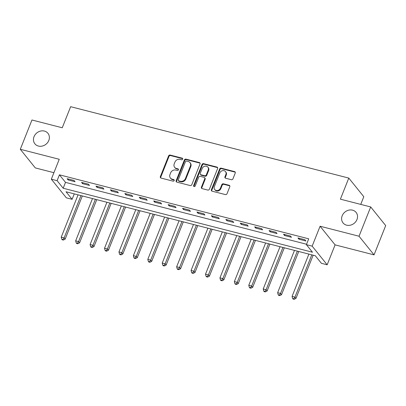 <?xml version="1.0" encoding="UTF-8"?>
<svg xmlns="http://www.w3.org/2000/svg" width="406" height="406" viewBox="0 0 406 406"><rect width="100%" height="100%" fill="white"/><g stroke="black" fill="none" stroke-linecap="round" stroke-linejoin="round"><path stroke-width="0.61" d="M182.685 159.167A0.898 0.782 -38.8 0 0 182.213 158.157L170.175 155.067A1.284 1.117 -38.8 0 0 168.586 155.924L160.35 176.625A1.284 1.117 -38.8 0 0 161.025 178.067L173.057 181.157A0.898 0.782 -38.8 0 0 173.702 179.548L172.144 179.147A4.111 3.578 -38.8 0 1 170.403 178.046A4.111 3.578 -38.8 0 1 169.982 174.534L170.667 172.809A4.111 3.578 -38.8 0 1 175.757 170.063L177.315 170.459A0.898 0.782 -38.8 0 0 177.955 168.85L176.397 168.449A4.111 3.578 -38.8 0 1 174.661 167.353A4.111 3.578 -38.8 0 1 174.24 163.841L174.925 162.116A4.111 3.578 -38.8 0 1 180.015 159.365L181.573 159.766A0.898 0.782 -38.8 0 0 182.685 159.167M182.73 158.7A0.898 0.782 -38.8 0 0 182.619 158.66L170.581 155.569A1.284 1.117 -38.8 0 0 168.992 156.432L160.756 177.128A1.284 1.117 -38.8 0 0 160.725 177.94M174.22 180.091A0.898 0.782 -38.8 0 0 174.108 180.051L172.55 179.65L172.144 179.147M178.478 169.393A0.898 0.782 -38.8 0 0 178.361 169.353L176.803 168.957L176.397 168.449M342.187 215.769A8.379 7.283 -38.8 0 0 343.045 222.919A8.379 7.283 -38.8 0 0 350.474 225.157A8.379 7.283 -38.8 0 0 356.96 219.56A8.379 7.283 -38.8 0 0 356.098 212.409A8.379 7.283 -38.8 0 0 348.668 210.171A8.379 7.283 -38.8 0 0 342.187 215.769M34.033 136.67A8.379 7.283 -38.8 0 0 34.896 143.82A8.379 7.283 -38.8 0 0 42.32 146.058A8.379 7.283 -38.8 0 0 48.806 140.461A8.379 7.283 -38.8 0 0 47.944 133.31A8.379 7.283 -38.8 0 0 40.519 131.072A8.379 7.283 -38.8 0 0 34.033 136.67M231.354 179.706A1.284 1.117 -38.8 0 0 232.942 178.848L235.252 173.037A1.284 1.117 -38.8 0 0 234.577 171.601L221.209 168.165A1.284 1.117 -38.8 0 0 219.621 169.028L211.384 189.724A1.284 1.117 -38.8 0 0 212.059 191.165L225.426 194.596A1.284 1.117 -38.8 0 0 227.015 193.738L229.806 186.724A1.284 1.117 -38.8 0 0 229.131 185.283L223.412 183.816A1.284 1.117 -38.8 0 0 221.823 184.674L220.438 188.151A3.436 2.989 -38.8 0 1 217.778 190.45A3.436 2.989 -38.8 0 1 214.728 189.531A3.436 2.989 -38.8 0 1 214.378 186.598L219.798 172.971A3.436 2.989 -38.8 0 1 222.458 170.672A3.436 2.989 -38.8 0 1 225.508 171.591A3.436 2.989 -38.8 0 1 225.858 174.524L224.954 176.798A1.284 1.117 -38.8 0 0 225.629 178.239L231.354 179.706M306.388 244.671L312.158 246.153L327.165 264.783L321.395 263.301L315.315 255.75L66.021 191.759L72.106 199.316L66.335 197.834L51.329 179.198L57.099 180.68L63.179 188.232L312.473 252.222L306.388 244.671L308.717 238.814L59.428 174.824L57.099 180.68M51.329 179.198L59.251 159.284L20.3 149.286L31.957 119.993L62.25 127.773L70.644 106.687L348.79 178.082L340.395 199.168L370.693 206.943L359.036 236.231L320.085 226.233L312.158 246.153M200.021 163.994A1.284 1.117 -38.8 0 0 199.346 162.557L185.978 159.122A1.284 1.117 -38.8 0 0 184.39 159.984L176.153 180.68A1.284 1.117 -38.8 0 0 176.828 182.121L190.196 185.552A1.284 1.117 -38.8 0 0 191.784 184.694L200.021 163.994M203.594 163.643L216.961 167.079A1.284 1.117 -38.8 0 1 217.636 168.515L209.4 189.216A1.284 1.117 -38.8 0 1 207.811 190.074L202.092 188.607A1.284 1.117 -38.8 0 1 201.417 187.166L204.756 178.772A1.284 1.117 -38.8 0 0 204.081 177.331L200.285 176.356A1.284 1.117 -38.8 0 0 198.696 177.214L195.215 185.958A0.898 0.782 -38.8 0 1 193.632 185.547L202.005 164.506A1.284 1.117 -38.8 0 1 203.594 163.643L204 164.151L217.367 167.582L216.961 167.079M370.693 206.943L385.7 225.579L374.043 254.866L359.036 236.231M20.3 149.286L35.307 167.917L53.917 172.692M59.428 174.824L65.513 182.375L306.555 244.25M68.137 179.954L75.064 181.731L74.049 180.472L67.127 178.696L68.137 179.954L68.502 179.046M82.565 183.659L89.493 185.435L88.478 184.177L81.55 182.401L82.565 183.659L82.925 182.751M96.993 187.359L103.916 189.14L102.906 187.882L95.978 186.1L96.993 187.359L97.354 186.455M111.422 191.064L118.344 192.84L117.329 191.581L110.407 189.805L111.422 191.064L111.782 190.16M125.845 194.768L132.772 196.545L131.757 195.286L124.83 193.51L125.845 194.768L126.205 193.86M140.273 198.468L147.195 200.249L146.185 198.991L139.258 197.209L140.273 198.468L140.633 197.565M154.701 202.173L161.624 203.949L160.609 202.69L153.686 200.914L154.701 202.173L155.062 201.269M169.124 205.878L176.052 207.654L175.037 206.395L168.109 204.619L169.124 205.878L169.485 204.969M183.553 209.577L190.475 211.359L189.465 210.1L182.538 208.319L183.553 209.577L183.913 208.674M197.981 213.282L204.903 215.058L203.888 213.8L196.966 212.023L197.981 213.282L198.341 212.379M212.404 216.987L219.331 218.763L218.316 217.504L211.389 215.728L212.404 216.987L212.764 216.078M226.832 220.691L233.754 222.468L232.745 221.209L225.817 219.428L226.832 220.691L227.193 219.783M241.26 224.391L248.183 226.167L247.168 224.909L240.245 223.133L241.26 224.391L241.621 223.488M255.684 228.096L262.611 229.872L261.596 228.614L254.674 226.837L255.684 228.096L256.044 227.187M270.112 231.801L277.039 233.577L276.024 232.318L269.097 230.537L270.112 231.801L270.472 230.892M284.54 235.5L291.462 237.277L290.447 236.018L283.525 234.242L284.54 235.5L284.9 234.597M298.963 239.205L305.891 240.981L304.876 239.723L297.953 237.946L298.963 239.205L299.323 238.297M360.741 204.391L363.796 196.712L348.79 178.082M320.085 226.233L335.092 244.869L374.043 254.866M335.092 244.869L327.165 264.783M74.268 193.875L72.106 199.316M65.513 182.375L63.179 188.232M174.661 167.353L175.067 167.856A4.111 3.578 -38.8 0 0 176.803 168.957M170.403 178.046L170.809 178.549A4.111 3.578 -38.8 0 0 172.55 179.65M200.051 163.187A1.284 1.117 -38.8 0 0 199.752 163.06L186.384 159.629A1.284 1.117 -38.8 0 0 184.796 160.487L176.559 181.188A1.284 1.117 -38.8 0 0 176.529 181.995M186.582 161.055A0.898 0.782 -38.8 0 0 185.471 161.654L178.239 179.822A0.898 0.782 -38.8 0 0 178.711 180.832L180.355 181.254A4.111 3.578 -38.8 0 0 185.446 178.503L190.389 166.084A4.111 3.578 -38.8 0 0 189.967 162.578A4.111 3.578 -38.8 0 0 188.227 161.476L186.582 161.055M178.335 180.594L178.736 181.096A0.898 0.782 -38.8 0 0 179.117 181.335L178.711 180.832M189.967 162.578L190.373 163.08A4.111 3.578 -38.8 0 1 190.795 166.587L185.852 179.01A4.111 3.578 -38.8 0 1 180.761 181.756L179.117 181.335M217.667 167.708A1.284 1.117 -38.8 0 0 217.367 167.582M204.624 177.676L205.03 178.178A1.284 1.117 -38.8 0 1 205.162 179.274L201.818 187.668A1.284 1.117 -38.8 0 0 201.792 188.48M204 164.151A1.284 1.117 -38.8 0 0 202.411 165.009L194.038 186.055A0.898 0.782 -38.8 0 0 193.987 186.516M208.222 170.063A3.436 2.989 -38.8 0 0 207.867 167.125A3.436 2.989 -38.8 0 0 204.822 166.211A3.436 2.989 -38.8 0 0 202.163 168.505L200.249 173.306A1.284 1.117 -38.8 0 0 200.924 174.747L204.72 175.722A1.284 1.117 -38.8 0 0 206.309 174.864L208.222 170.063L208.628 170.566A3.436 2.989 -38.8 0 0 208.273 167.632L207.867 167.125M200.381 174.402L200.787 174.905A1.284 1.117 -38.8 0 0 201.33 175.25L200.924 174.747M208.628 170.566L206.715 175.367A1.284 1.117 -38.8 0 1 205.126 176.224L201.33 175.25M225.508 171.591L225.914 172.093A3.436 2.989 -38.8 0 1 226.264 175.027L225.36 177.3A1.284 1.117 -38.8 0 0 225.335 178.112M214.728 189.531L215.134 190.033A3.436 2.989 -38.8 0 0 218.184 190.952A3.436 2.989 -38.8 0 0 220.844 188.658L220.438 188.151M229.837 185.912A1.284 1.117 -38.8 0 0 229.537 185.786L223.818 184.319A1.284 1.117 -38.8 0 0 222.229 185.177L220.844 188.658M235.282 172.23A1.284 1.117 -38.8 0 0 234.983 172.103L221.615 168.673A1.284 1.117 -38.8 0 0 220.027 169.53L211.79 190.231A1.284 1.117 -38.8 0 0 211.759 191.038M78.074 194.855L61.245 237.145L64.128 237.886L65.143 239.144L82.332 195.946M62.96 239.56L61.808 239.266L62.214 239.768L63.366 240.068L62.96 239.56L64.128 237.886L80.956 195.596M61.808 239.266L61.245 237.145M65.143 239.144L63.366 240.068M92.497 198.554L75.668 240.844L78.556 241.585L79.571 242.844L96.76 199.65M77.389 243.265L76.232 242.971L76.638 243.473L77.795 243.767L77.389 243.265L78.556 241.585L95.385 199.295M76.232 242.971L75.668 240.844M79.571 242.844L77.795 243.767M106.925 202.259L90.096 244.549L92.984 245.29L93.994 246.549L111.183 203.35M91.812 246.97L90.66 246.67L91.066 247.178L92.218 247.472L91.812 246.97L92.984 245.29L109.813 203M90.66 246.67L90.096 244.549M93.994 246.549L92.218 247.472M121.353 205.964L104.525 248.254L107.407 248.995L108.422 250.253L125.611 207.055M106.24 250.669L105.088 250.375L105.494 250.878L106.646 251.177L106.24 250.669L107.407 248.995L124.236 206.705M105.088 250.375L104.525 248.254M108.422 250.253L106.646 251.177M135.777 209.663L118.948 251.953L121.836 252.694L122.851 253.953L140.04 210.76M120.668 254.374L119.511 254.08L119.917 254.582L121.074 254.877L120.668 254.374L121.836 252.694L138.664 210.404M119.511 254.08L118.948 251.953M122.851 253.953L121.074 254.877M150.205 213.368L133.376 255.658L136.264 256.399L137.274 257.658L154.468 214.464M135.096 258.079L133.939 257.78L134.345 258.287L135.497 258.581L135.096 258.079L136.264 256.399L153.092 214.109M133.939 257.78L133.376 255.658M137.274 257.658L135.497 258.581M164.633 217.073L147.804 259.363L150.687 260.104L151.702 261.362L168.891 218.164M149.52 261.779L148.368 261.484L148.774 261.987L149.926 262.286L149.52 261.779L150.687 260.104L167.516 217.814M148.368 261.484L147.804 259.363M151.702 261.362L149.926 262.286M179.056 220.773L162.227 263.063L165.115 263.804L166.13 265.062L183.319 221.869M163.948 265.483L162.791 265.189L163.197 265.691L164.354 265.986L163.948 265.483L165.115 263.804L181.944 221.514M162.791 265.189L162.227 263.063M166.13 265.062L164.354 265.986M193.484 224.477L176.656 266.767L179.543 267.508L180.553 268.767L197.747 225.574M178.376 269.188L177.219 268.889L177.625 269.396L178.777 269.691L178.376 269.188L179.543 267.508L196.372 225.218M177.219 268.889L176.656 266.767M180.553 268.767L178.777 269.691M207.913 228.182L191.084 270.472L193.966 271.213L194.981 272.472L212.171 229.273M192.799 272.888L191.647 272.593L192.053 273.096L193.205 273.395L192.799 272.888L193.966 271.213L210.795 228.923M191.647 272.593L191.084 270.472M194.981 272.472L193.205 273.395M222.341 231.882L205.507 274.172L208.395 274.913L209.41 276.171L226.599 232.978M207.227 276.593L206.075 276.298L206.476 276.801L207.633 277.095L207.227 276.593L208.395 274.913L225.223 232.623M206.075 276.298L205.507 274.172M209.41 276.171L207.633 277.095M236.764 235.587L219.935 277.877L222.823 278.617L223.833 279.876L241.027 236.683M221.656 280.297L220.499 279.998L220.905 280.505L222.062 280.8L221.656 280.297L222.823 278.617L239.652 236.328M220.499 279.998L219.935 277.877M223.833 279.876L222.062 280.8M251.192 239.291L234.363 281.581L237.246 282.322L238.261 283.581L255.45 240.382M236.079 283.997L234.927 283.703L235.333 284.205L236.485 284.505L236.079 283.997L237.246 282.322L254.075 240.032M234.927 283.703L234.363 281.581M238.261 283.581L236.485 284.505M265.62 242.991L248.787 285.281L251.674 286.022L252.689 287.286L269.878 244.087M250.507 287.702L249.355 287.407L249.756 287.91L250.913 288.204L250.507 287.702L251.674 286.022L268.503 243.732M249.355 287.407L248.787 285.281M252.689 287.286L250.913 288.204M280.044 246.696L263.215 288.986L266.103 289.727L267.112 290.985L284.307 247.792M264.935 291.406L263.778 291.107L264.184 291.615L265.341 291.909L264.935 291.406L266.103 289.727L282.931 247.437M263.778 291.107L263.215 288.986M267.112 290.985L265.341 291.909M294.472 250.4L277.643 292.69L280.526 293.431L281.541 294.69L298.73 251.492M279.358 295.111L278.206 294.812L278.612 295.314L279.764 295.614L279.358 295.111L280.526 293.431L297.354 251.141M278.206 294.812L277.643 292.69M281.541 294.69L279.764 295.614M308.9 254.105L292.071 296.395L294.954 297.131L295.969 298.395L313.158 255.196M293.787 298.811L292.635 298.517L293.041 299.019L294.193 299.313L293.787 298.811L294.954 297.131L311.783 254.841M292.635 298.517L292.071 296.395M295.969 298.395L294.193 299.313M182.619 158.66L182.213 158.157M174.108 180.051L173.702 179.548M178.361 169.353L177.955 168.85M160.756 177.128L160.35 176.625M168.992 156.432L168.586 155.924M170.581 155.569L170.175 155.067M176.559 181.188L176.153 180.68M184.796 160.487L184.39 159.984M186.384 159.629L185.978 159.122M199.752 163.06L199.346 162.557M180.761 181.756L180.355 181.254M185.852 179.01L185.446 178.503M190.795 166.587L190.389 166.084M201.818 187.668L201.417 187.166M205.162 179.274L204.756 178.772M194.038 186.055L193.632 185.547M202.411 165.009L202.005 164.506M205.126 176.224L204.72 175.722M206.715 175.367L206.309 174.864M225.36 177.3L224.954 176.798M226.264 175.027L225.858 174.524M222.229 185.177L221.823 184.674M223.818 184.319L223.412 183.816M229.537 185.786L229.131 185.283M211.79 190.231L211.384 189.724M220.027 169.53L219.621 169.028M221.615 168.673L221.209 168.165M234.983 172.103L234.577 171.601"/></g></svg>
